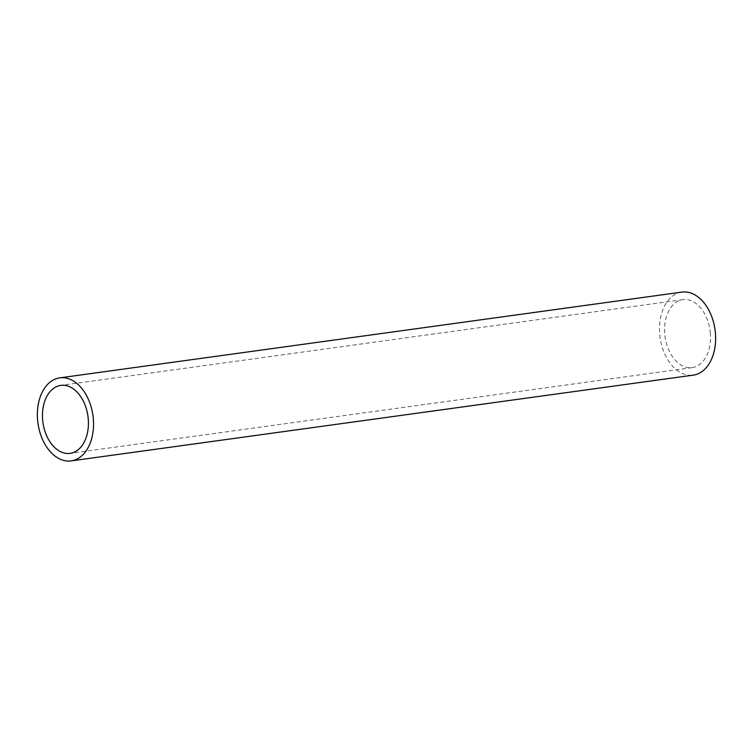 <?xml version="1.0" encoding="UTF-8"?>
<svg xmlns="http://www.w3.org/2000/svg" width="753" height="753" viewBox="0 0 753 753"><rect width="100%" height="100%" fill="white"/><g stroke="black" fill="none" stroke-linecap="round" stroke-linejoin="round"><path stroke-width="0.56" stroke-dasharray="3.77 2.82" d="M681.832 292.108A41.904 27.757 -97.8 0 0 659.75 334.84A41.904 27.757 -97.8 0 0 693.278 375.135M710.305 332.628A34.299 22.712 82.2 0 1 692.233 367.596A34.299 22.712 82.2 0 1 664.805 334.614A34.299 22.712 82.2 0 1 682.867 299.647A34.299 22.712 82.2 0 1 710.305 332.628M692.233 367.596L70.133 453.353M682.867 299.647L60.767 385.404"/><path stroke-width="1.13" d="M37.65 420.598A41.904 27.757 82.2 0 1 59.722 377.865A41.904 27.757 82.2 0 1 93.25 418.16A41.904 27.757 82.2 0 1 71.168 460.892A41.904 27.757 82.2 0 1 37.65 420.598M71.168 460.892L693.278 375.135A41.904 27.757 -97.8 0 0 715.35 332.402A41.904 27.757 -97.8 0 0 681.832 292.108L59.722 377.865M88.195 418.386A34.299 22.712 82.2 0 1 70.133 453.353A34.299 22.712 82.2 0 1 42.695 420.372A34.299 22.712 82.2 0 1 60.767 385.404A34.299 22.712 82.2 0 1 88.195 418.386"/></g></svg>

